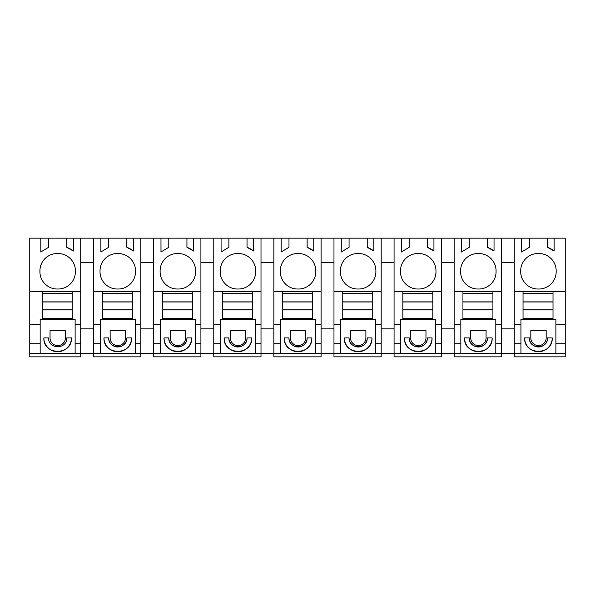 <?xml version="1.0" encoding="UTF-8"?>
<svg xmlns="http://www.w3.org/2000/svg" width="595" height="595" viewBox="0 0 595 595"><rect width="100%" height="100%" fill="white"/><g stroke="black" fill="none" stroke-linecap="round" stroke-linejoin="round"><path stroke-width="0.89" d="M40.787 251.99L48.597 247.304L48.597 238.156L40.81 238.156L40.81 251.968L40.81 238.156L29.75 238.156L29.75 356.844L80.712 356.844L80.712 353.296L565.25 353.296L565.25 238.156L547.519 238.156L547.504 247.304L547.519 238.156L529.364 238.156L529.364 247.304L521.555 251.99L521.555 238.156L529.364 238.156M75.126 353.296L80.712 353.296L80.712 343.724L75.126 343.724L75.126 353.296L40.17 353.296L40.17 343.724L29.75 343.724M29.75 353.296L40.17 353.296M29.75 324.528L40.17 324.528L40.17 343.724M29.75 291.386L42.267 291.386L42.267 293.357L72.24 293.357L72.24 291.386L42.267 291.386M40.17 324.528L40.17 319.255L75.126 319.255L75.126 343.724M42.267 293.357L42.267 309.824L42.267 301.97L72.24 301.97L72.24 293.357M72.24 301.97L72.24 309.824L42.267 309.824L42.267 319.255M72.24 291.386L80.712 291.386L80.712 343.724M48.597 238.156L66.737 238.156L66.737 247.304L73.356 251.016L73.356 238.156L80.712 238.156L80.712 291.386M57.663 253.537A17.352 17.352 0 0 1 75.409 271.275A17.352 17.352 0 0 1 57.663 289.014A17.352 17.352 0 0 1 39.925 271.275A17.352 17.352 0 0 1 57.663 253.537M73.356 250.993A25.63 25.63 -90 0 0 66.752 247.304L66.752 238.156L73.356 238.156M521.555 238.156L80.712 238.156M43.866 337.915A13.804 13.804 0 0 0 57.663 351.719A13.804 13.804 0 0 0 71.467 337.915L66.737 337.915C67.287 349.622 48.046 349.607 48.597 337.915L43.866 337.915C43.019 355.721 72.315 355.721 71.467 337.915M65.405 330.426L50.047 330.426L50.047 337.915A7.676 7.676 0 0 0 57.722 345.598A7.676 7.676 0 0 0 65.405 337.915L65.405 330.426M72.24 319.255L72.24 309.824M75.126 324.528L80.712 324.528M80.712 328.849L93.586 328.849M93.586 262.603L80.712 262.603M514.259 238.156L514.259 356.844L565.25 356.844L565.25 353.296M555.894 353.296L555.894 343.724L565.25 343.724M555.894 343.724L555.894 324.528L565.25 324.528M514.259 291.386L523.035 291.386L523.035 293.357L553.008 293.357L553.008 291.386L565.25 291.386M514.259 324.528L520.937 324.528L520.937 319.255L553.008 319.255L553.008 293.357M553.008 319.255L555.894 319.255L555.894 324.528M553.008 291.386L523.035 291.386M554.124 238.156L554.124 251.016L547.519 247.304A25.63 25.63 -90 0 1 554.124 250.993M538.43 253.537A17.352 17.352 0 0 1 556.176 271.275A17.352 17.352 0 0 1 538.43 289.014A17.352 17.352 0 0 1 520.692 271.275A17.352 17.352 0 0 1 538.43 253.537M521.577 238.156L521.577 251.968M520.937 353.296L520.937 343.724L514.259 343.724M520.937 324.528L520.937 343.724M529.364 337.915A9.066 9.066 0 0 0 538.43 346.989A9.066 9.066 0 0 0 547.504 337.915C548.054 349.622 528.806 349.607 529.364 337.915L524.634 337.915A13.804 13.804 0 0 0 538.43 351.719A13.804 13.804 0 0 0 552.234 337.915L547.504 337.915M546.173 330.426L530.814 330.426L530.814 337.915A7.676 7.676 0 0 0 538.49 345.598A7.676 7.676 0 0 0 546.173 337.915L546.173 330.426M523.035 293.357L523.035 309.824L523.035 301.97L553.008 301.97M553.008 309.824L523.035 309.824L523.035 319.255M514.259 262.603L501.384 262.603M501.384 328.849L514.259 328.849M524.634 337.915C523.786 355.721 553.082 355.721 552.234 337.915M93.586 238.156L93.586 356.844L140.814 356.844L140.814 343.724L135.229 343.724L135.229 353.296M93.586 343.724L100.265 343.724L100.265 353.296M93.586 324.528L100.265 324.528L100.265 343.724M100.265 324.528L100.265 319.255L135.229 319.255L135.229 343.724M108.692 337.915A9.066 9.066 0 0 0 117.758 346.989A9.066 9.066 0 0 0 126.832 337.915C127.382 349.622 108.141 349.607 108.692 337.915L103.961 337.915A13.804 13.804 0 0 0 117.758 351.719A13.804 13.804 0 0 0 131.562 337.915L126.832 337.915M125.5 330.426L110.142 330.426L110.142 337.915A7.676 7.676 0 0 0 117.817 345.598A7.676 7.676 0 0 0 125.5 337.915L125.5 330.426M140.814 238.156L140.814 343.724M133.451 238.156L133.451 251.016L126.832 247.304L126.847 238.156L126.847 247.304A25.63 25.63 -90 0 1 133.451 250.993M108.692 238.156L108.692 247.304L100.882 251.99L100.882 238.156L100.905 251.968M117.758 253.537A17.352 17.352 0 0 1 135.504 271.275A17.352 17.352 0 0 1 117.758 289.014A17.352 17.352 0 0 1 100.019 271.275A17.352 17.352 0 0 1 117.758 253.537M102.362 291.386L102.362 293.357L132.335 293.357L132.335 291.386L93.586 291.386M102.362 293.357L102.362 309.824L102.362 301.97L132.335 301.97L132.335 293.357M132.335 301.97L132.335 309.824L102.362 309.824L102.362 319.255M132.335 291.386L140.814 291.386M103.961 337.915C103.113 355.721 132.41 355.721 131.562 337.915M132.335 319.255L132.335 309.824M135.229 324.528L140.814 324.528M140.814 328.849L153.681 328.849M153.681 262.603L140.814 262.603M153.681 238.156L153.681 356.844L200.909 356.844L200.909 343.724L195.324 343.724L195.324 353.296M153.681 343.724L160.36 343.724L160.36 353.296M153.681 324.528L160.36 324.528L160.36 343.724M160.36 324.528L160.36 319.255L195.324 319.255L195.324 343.724M168.787 337.915A9.066 9.066 0 0 0 177.853 346.989A9.066 9.066 0 0 0 186.927 337.915C187.485 349.622 168.236 349.607 168.787 337.915L164.056 337.915A13.804 13.804 0 0 0 177.86 351.719A13.804 13.804 0 0 0 191.657 337.915L186.927 337.915M185.595 330.426L170.237 330.426L170.237 337.915A7.676 7.676 0 0 0 177.92 345.598A7.676 7.676 0 0 0 185.595 337.915L185.595 330.426M200.909 238.156L200.909 343.724M193.554 238.156L193.554 251.016L186.927 247.304L186.949 238.156L186.949 247.304A25.63 25.63 -90 0 1 193.554 250.993M168.787 238.156L168.787 247.304L160.977 251.99L160.977 238.156L161 251.968M177.86 253.537A17.352 17.352 0 0 1 195.599 271.275A17.352 17.352 0 0 1 177.86 289.014A17.352 17.352 0 0 1 160.114 271.275A17.352 17.352 0 0 1 177.86 253.537M162.465 291.386L162.465 293.357L192.43 293.357L192.43 291.386L153.681 291.386M162.465 293.357L162.465 309.824L162.465 301.97L192.43 301.97L192.43 293.357M192.43 301.97L192.43 309.824L162.465 309.824L162.465 319.255M192.43 291.386L200.909 291.386M164.056 337.915C163.209 355.721 192.505 355.721 191.657 337.915M192.43 319.255L192.43 309.824M195.324 324.528L200.909 324.528M200.909 328.849L213.776 328.849M213.776 262.603L200.909 262.603M213.776 238.156L213.776 356.844L261.004 356.844L261.004 343.724L255.419 343.724L255.419 353.296M213.776 343.724L220.455 343.724L220.455 353.296M213.776 324.528L220.455 324.528L220.455 343.724M220.455 324.528L220.455 319.255L255.419 319.255L255.419 343.724M228.882 337.915A9.066 9.066 0 0 0 237.948 346.989A9.066 9.066 0 0 0 247.022 337.915C247.579 349.622 228.331 349.607 228.882 337.915L224.151 337.915A13.804 13.804 0 0 0 237.955 351.719A13.804 13.804 0 0 0 251.752 337.915L247.022 337.915M245.69 330.426L230.332 330.426L230.332 337.915A7.676 7.676 0 0 0 238.015 345.598A7.676 7.676 0 0 0 245.69 337.915L245.69 330.426M261.004 238.156L261.004 343.724M253.649 238.156L253.649 251.016L247.022 247.304L247.044 238.156L247.044 247.304A25.63 25.63 -90 0 1 253.649 250.993M228.882 238.156L228.882 247.304L221.072 251.99L221.072 238.156L221.095 251.968M237.955 253.537A17.352 17.352 0 0 1 255.694 271.275A17.352 17.352 0 0 1 237.955 289.014A17.352 17.352 0 0 1 220.209 271.275A17.352 17.352 0 0 1 237.955 253.537M222.56 291.386L222.56 293.357L252.525 293.357L252.525 291.386L213.776 291.386M222.56 293.357L222.56 309.824L222.56 301.97L252.525 301.97L252.525 293.357M252.525 301.97L252.525 309.824L222.56 309.824L222.56 319.255M252.525 291.386L261.004 291.386M224.151 337.915C223.304 355.721 252.6 355.721 251.752 337.915M252.525 319.255L252.525 309.824M255.419 324.528L261.004 324.528M261.004 328.849L273.871 328.849M273.871 262.603L261.004 262.603M273.871 238.156L273.871 356.844L321.099 356.844L321.099 343.724L315.514 343.724L315.514 353.296M273.871 343.724L280.55 343.724L280.55 353.296M273.871 324.528L280.55 324.528L280.55 343.724M280.55 324.528L280.55 319.255L315.514 319.255L315.514 343.724M288.977 337.915A9.066 9.066 0 0 0 298.05 346.989A9.066 9.066 0 0 0 307.117 337.915C307.675 349.622 288.426 349.607 288.977 337.915L284.246 337.915A13.804 13.804 0 0 0 298.05 351.719A13.804 13.804 0 0 0 311.847 337.915L307.117 337.915M305.785 330.426L290.427 330.426L290.427 337.915A7.676 7.676 0 0 0 298.11 345.598A7.676 7.676 0 0 0 305.785 337.915L305.785 330.426M321.099 238.156L321.099 343.724M313.743 238.156L313.743 251.016L307.117 247.304L307.139 238.156L307.139 247.304A25.63 25.63 -90 0 1 313.743 250.993M288.977 238.156L288.977 247.304L281.167 251.99L281.167 238.156L281.19 251.968M298.05 253.537A17.352 17.352 0 0 1 315.789 271.275A17.352 17.352 0 0 1 298.05 289.014A17.352 17.352 0 0 1 280.312 271.275A17.352 17.352 0 0 1 298.05 253.537M282.655 291.386L282.655 293.357L312.62 293.357L312.62 291.386L273.871 291.386M282.655 293.357L282.655 309.824L282.655 301.97L312.62 301.97L312.62 293.357M312.62 301.97L312.62 309.824L282.655 309.824L282.655 319.255M312.62 291.386L321.099 291.386M284.246 337.915C283.399 355.721 312.695 355.721 311.847 337.915M312.62 319.255L312.62 309.824M315.514 324.528L321.099 324.528M321.099 328.849L333.974 328.849M333.974 262.603L321.099 262.603M333.974 238.156L333.974 356.844L381.194 356.844L381.194 343.724L375.609 343.724L375.609 353.296M333.974 343.724L340.645 343.724L340.645 353.296M333.974 324.528L340.645 324.528L340.645 343.724M340.645 324.528L340.645 319.255L375.609 319.255L375.609 343.724M349.072 337.915A9.066 9.066 0 0 0 358.145 346.989A9.066 9.066 0 0 0 367.212 337.915C367.77 349.622 348.521 349.607 349.072 337.915L344.341 337.915A13.804 13.804 0 0 0 358.145 351.719A13.804 13.804 0 0 0 371.949 337.915L367.212 337.915M365.88 330.426L350.522 330.426L350.522 337.915A7.676 7.676 0 0 0 358.205 345.598A7.676 7.676 0 0 0 365.88 337.915L365.88 330.426M381.194 238.156L381.194 343.724M373.839 238.156L373.839 251.016L367.212 247.304L367.234 238.156L367.234 247.304A25.63 25.63 -90 0 1 373.839 250.993M349.072 238.156L349.072 247.304L341.27 251.99L341.27 238.156L341.285 251.968M358.145 253.537A17.352 17.352 0 0 1 375.884 271.275A17.352 17.352 0 0 1 358.145 289.014A17.352 17.352 0 0 1 340.407 271.275A17.352 17.352 0 0 1 358.145 253.537M342.75 291.386L342.75 293.357L372.715 293.357L372.715 291.386L333.974 291.386M342.75 293.357L342.75 309.824L342.75 301.97L372.715 301.97L372.715 293.357M372.715 301.97L372.715 309.824L342.75 309.824L342.75 319.255M372.715 291.386L381.194 291.386M344.341 337.915C343.501 355.721 372.79 355.721 371.949 337.915M372.715 319.255L372.715 309.824M375.609 324.528L381.194 324.528M381.194 328.849L394.069 328.849M394.069 262.603L381.194 262.603M394.069 238.156L394.069 356.844L441.289 356.844L441.289 343.724L435.704 343.724L435.704 353.296M394.069 343.724L400.74 343.724L400.74 353.296M394.069 324.528L400.74 324.528L400.74 343.724M400.74 324.528L400.74 319.255L435.704 319.255L435.704 343.724M409.167 337.915A9.066 9.066 0 0 0 418.24 346.989A9.066 9.066 0 0 0 427.307 337.915C427.864 349.622 408.616 349.607 409.167 337.915L404.436 337.915A13.804 13.804 0 0 0 418.24 351.719A13.804 13.804 0 0 0 432.044 337.915L427.307 337.915M425.975 330.426L410.624 330.426L410.624 337.915A7.676 7.676 0 0 0 418.3 345.598A7.676 7.676 0 0 0 425.975 337.915L425.975 330.426M441.289 238.156L441.289 343.724M433.934 238.156L433.934 251.016L427.307 247.304L427.329 238.156L427.329 247.304A25.63 25.63 -90 0 1 433.934 250.993M409.167 238.156L409.167 247.304L401.365 251.99L401.365 238.156L401.38 251.968M418.24 253.537A17.352 17.352 0 0 1 435.979 271.275A17.352 17.352 0 0 1 418.24 289.014A17.352 17.352 0 0 1 400.502 271.275A17.352 17.352 0 0 1 418.24 253.537M402.845 291.386L402.845 293.357L432.81 293.357L432.81 291.386L394.069 291.386M402.845 293.357L402.845 309.824L402.845 301.97L432.81 301.97L432.81 293.357M432.81 301.97L432.81 309.824L402.845 309.824L402.845 319.255M432.81 291.386L441.289 291.386M404.436 337.915C403.596 355.721 432.885 355.721 432.044 337.915M432.81 319.255L432.81 309.824M435.704 324.528L441.289 324.528M441.289 328.849L454.163 328.849M454.163 262.603L441.289 262.603M454.163 238.156L454.163 356.844L501.384 356.844L501.384 343.724L495.799 343.724L495.799 353.296M454.163 343.724L460.835 343.724L460.835 353.296M454.163 324.528L460.835 324.528L460.835 343.724M460.835 324.528L460.835 319.255L495.799 319.255L495.799 343.724M469.269 337.915A9.066 9.066 0 0 0 478.335 346.989A9.066 9.066 0 0 0 487.402 337.915C487.96 349.622 468.711 349.607 469.269 337.915L464.531 337.915A13.804 13.804 0 0 0 478.335 351.719A13.804 13.804 0 0 0 492.139 337.915L487.402 337.915M486.078 330.426L470.719 330.426L470.719 337.915A7.676 7.676 0 0 0 478.395 345.598A7.676 7.676 0 0 0 486.078 337.915L486.078 330.426M501.384 238.156L501.384 343.724M494.029 238.156L494.029 251.016L487.402 247.304L487.424 238.156L487.424 247.304A25.63 25.63 -90 0 1 494.029 250.993M469.269 238.156L469.269 247.304L461.46 251.99L461.46 238.156L461.475 251.968M478.335 253.537A17.352 17.352 0 0 1 496.074 271.275A17.352 17.352 0 0 1 478.335 289.014A17.352 17.352 0 0 1 460.597 271.275A17.352 17.352 0 0 1 478.335 253.537M462.94 291.386L462.94 293.357L492.913 293.357L492.913 291.386L454.163 291.386M462.94 293.357L462.94 309.824L462.94 301.97L492.913 301.97L492.913 293.357M492.913 301.97L492.913 309.824L462.94 309.824L462.94 319.255M492.913 291.386L501.384 291.386M464.531 337.915C463.691 355.721 492.987 355.721 492.139 337.915M492.913 319.255L492.913 309.824M495.799 324.528L501.384 324.528M42.267 301.873L72.24 301.873M42.267 309.928L72.24 309.928M42.267 318.437L72.24 318.437M102.362 301.873L132.335 301.873M102.362 309.928L132.335 309.928M102.362 318.437L132.335 318.437M162.465 301.873L192.43 301.873M162.465 309.928L192.43 309.928M162.465 318.437L192.43 318.437M222.56 301.873L252.525 301.873M222.56 309.928L252.525 309.928M222.56 318.437L252.525 318.437M282.655 301.873L312.62 301.873M282.655 309.928L312.62 309.928M282.655 318.437L312.62 318.437M342.75 301.873L372.715 301.873M342.75 309.928L372.715 309.928M342.75 318.437L372.715 318.437M402.845 301.873L432.81 301.873M402.845 309.928L432.81 309.928M402.845 318.437L432.81 318.437M462.94 301.873L492.913 301.873M462.94 309.928L492.913 309.928M462.94 318.437L492.913 318.437M523.035 301.873L553.008 301.873M523.035 309.928L553.008 309.928M523.035 318.437L553.008 318.437"/></g></svg>
